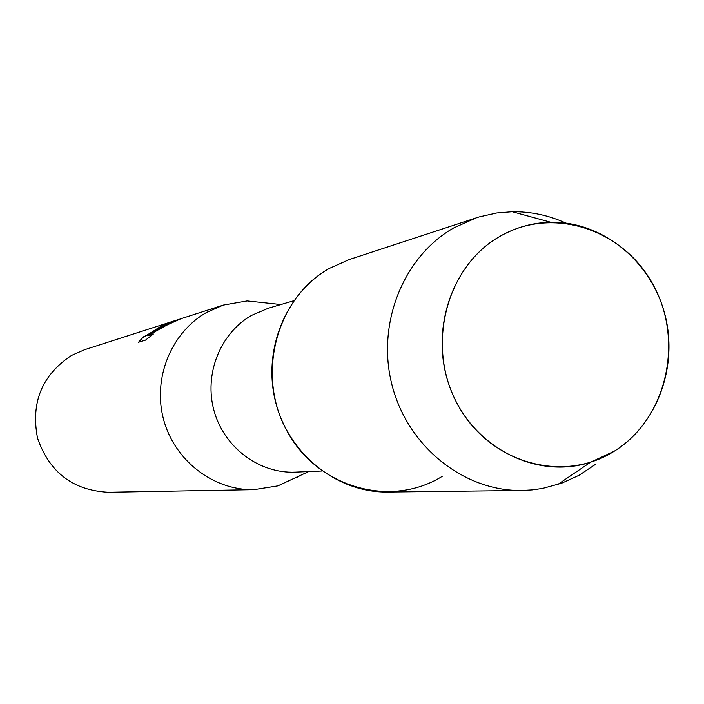 <?xml version="1.0" encoding="UTF-8"?>
<svg xmlns="http://www.w3.org/2000/svg" width="704" height="704" viewBox="0 0 704 704"><rect width="100%" height="100%" fill="white"/><g stroke="black" fill="none" stroke-linecap="round" stroke-linejoin="round"><path stroke-width="1.06" d="M499.514 236.597C445.931 266.983 425.656 346.421 457.582 404.386C488.717 462.827 562.725 484.035 614.187 451.255C666.116 419.32 684.191 342.681 653.946 286.238C624.466 229.346 552.649 205.339 499.514 236.597C450.182 264.774 428.094 334.84 451.519 391.538C474.408 448.483 537.442 479.785 590.568 462.22L614.187 451.255C657.844 424.16 678.955 364.989 664.4 312.62C650.065 260.19 601.814 221.302 550.722 222.253C532.558 222.64 515.495 227.427 499.514 236.597M565.822 223.071C548.68 215.292 530.816 211.508 512.239 211.728L496.742 212.978L479.002 216.955L349.149 259.582L329.314 268.409C276.091 298.118 255.746 375.241 287.162 431.358C317.803 487.951 391.081 508.306 442.244 476.335M293.814 300.722L268.18 308.273L251.662 315.33C220.106 333.23 203.755 374.449 214.104 411.013C224.242 447.63 259.398 473.81 295.39 472.138L322.089 471.002M271.48 303.521L247.157 300.925L223.291 305.078L206.738 312.356C171.195 332.385 152.469 378.321 163.566 419.426C174.46 460.592 213.409 490.547 253.942 489.667L277.869 485.883L308.66 471.574M178.93 319.352L172.498 321.42L160.653 327.034L152.161 332.438L161.515 326.762L180.198 318.956M138.538 342.232L143.308 336.864C144.584 336.635 149.723 333.564 158.726 327.65L164.41 324.359L171.142 321.86L84.621 349.694L71.606 355.388C41.976 374.959 30.624 402.547 37.541 438.161C49.403 472.393 72.987 490.433 108.293 492.272L253.942 489.667M223.291 305.078L181.13 318.648L166.918 325.037L147.646 335.773L153.393 333.986L145.49 340.12M145.482 340.129L138.53 342.232M164.815 324.43L164.63 324.606C161.946 325.213 142.234 338.967 143.396 337.049M143.308 336.952L138.767 342.162M171.142 321.86L172.374 321.464M169.347 322.652L164.798 324.394M176.238 320.452L152.161 332.438M152.962 334.321L147.646 335.773M297.431 477.206L300.054 475.57M476.52 217.738L453.649 227.964C402.908 256.907 376.068 324.623 392.172 385.669C407.968 446.794 464.015 491.418 521.814 490.477L532.206 489.905L542.485 488.453L561.581 483.243L579.005 475.314L595.822 464.147M329.314 268.409C285.34 293.322 262.073 351.032 275.836 402.926C289.335 454.89 337.63 492.853 387.754 492.052L521.814 490.477M280.914 304.524L247.157 300.925M590.568 462.22L557.559 484.625M550.722 222.253L512.239 211.728"/></g></svg>
